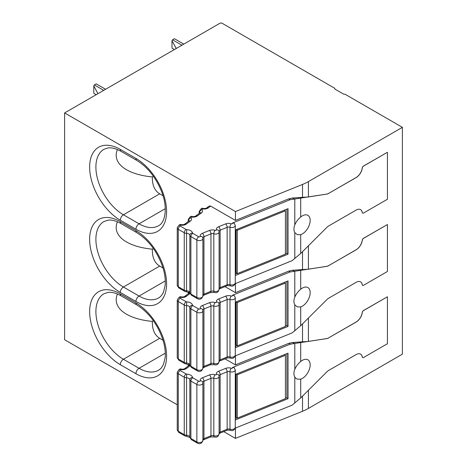 <?xml version="1.0" encoding="UTF-8"?>
<svg xmlns="http://www.w3.org/2000/svg" width="467" height="467" viewBox="0 0 467 467"><rect width="100%" height="100%" fill="white"/><g stroke="black" fill="none" stroke-linecap="round" stroke-linejoin="round"><path stroke-width="0.7" d="M163.047 195.761L159.708 193.834C154.63 190.799 152.178 185.165 152.347 176.935C126.242 174.407 111.747 163.041 117.421 149.551M235.456 283.58L235.456 292.646L225.018 286.621M235.175 283.691L292.085 260.685L300.707 253.47L326.737 227.505A8.85 5.108 -60 0 1 328.873 225.835L356.152 210.086A8.85 5.108 -60 0 1 360.577 209.648A8.85 5.108 -60 0 1 362.316 212.543A1.769 1.022 -60 0 0 362.666 213.127A1.769 1.022 -60 0 0 363.554 213.04L387.429 199.251L387.429 152.295L363.554 166.083A1.769 1.022 -60 0 0 362.316 167.997A8.85 5.108 -60 0 1 356.152 177.577L328.815 193.291A8.85 5.108 -60 0 1 326.672 194.091L308.418 196.957L292.476 198.008L288.705 198.878L235.456 220.406L210.664 206.093L209.234 206.011L206.694 207.891C206.204 208.352 205.06 208.556 203.268 208.498C202.118 207.628 200.757 208.673 199.193 211.627A3.538 2.043 -0 0 0 199.567 212.543A2.656 1.535 180 0 1 199.812 212.975M235.456 220.406L235.456 211.557L302.517 184.447A44.237 25.539 -0 0 0 308.418 181.587L402.385 127.339L345.201 94.322A0.887 0.514 -0 0 0 344.348 94.194A0.887 0.514 180 0 1 343.49 94.06L335.026 89.168A0.887 0.514 -0 0 1 334.763 88.812A0.887 0.514 -0 0 1 334.798 88.677A0.887 0.514 -0 0 0 334.827 88.543A0.887 0.514 -0 0 0 334.565 88.181L222.269 23.35A1.769 1.022 180 0 0 219.77 23.35L64.615 112.926L235.456 211.557M177.244 404.778L64.615 339.754L64.615 112.926M235.456 428.058L235.456 438.39L223.734 431.619M225.018 358.86L235.456 364.885L235.456 355.819M210.664 206.093L208.276 207.856A5.306 3.065 180 0 1 202.923 208.959A0.887 0.514 -0 0 0 202.036 209.146A0.887 0.514 -0 0 0 201.942 209.689A5.306 3.065 180 0 1 201.382 212.952L197.296 215.97A5.306 3.065 180 0 1 191.949 217.073A0.887 0.514 -0 0 0 191.061 217.26A0.887 0.514 -0 0 0 190.968 217.803A5.306 3.065 180 0 1 190.408 221.06L186.321 224.084A5.306 3.065 -0 0 1 180.974 225.187A0.887 0.514 -0 0 0 180.005 225.438A0.887 0.514 -0 0 0 180.157 226.046L186.135 229.495A0.887 0.514 -0 0 0 186.707 229.647A6.194 3.578 -0 0 1 192.497 232.992A0.887 0.514 -0 0 0 192.754 233.319L198.738 236.769A0.887 0.514 -0 0 0 199.765 236.862A0.887 0.514 -0 0 0 200.232 236.325A5.306 3.065 180 0 1 202.421 233.296L209.438 230.459A5.306 3.065 -0 0 1 215.112 230.307A0.887 0.514 -0 0 0 216.058 230.284A0.887 0.514 -0 0 0 216.425 229.776A5.306 3.065 -0 0 1 218.609 226.752L225.631 223.915A5.306 3.065 180 0 1 231.305 223.763A0.887 0.514 -0 0 0 232.391 223.664A0.887 0.514 -0 0 0 232.473 223.033L290.135 199.707L326.672 194.091M232.473 223.033A0.887 0.514 -0 0 0 232.461 223.022L234.148 223.138L235.28 225.485L235.28 282.914C234.469 285.676 232.864 286.662 230.47 285.88A2.656 1.074 108.2 0 1 229.986 284.689A3.538 2.043 -0 0 0 235.28 282.914M294.8 224.855C293.638 227.89 293.638 230.459 294.8 232.554L297.321 234.679L300.707 234.673A11.062 6.386 -60 0 0 302.347 233.926A11.062 6.386 -60 0 0 309.574 224.178A11.062 6.386 -60 0 0 307.876 215.316A11.062 6.386 -60 0 0 302.347 215.865A11.062 6.386 -60 0 0 300.707 217.015C298.156 219.099 296.189 221.714 294.8 224.855L294.8 198.79M288.034 208.685L235.415 229.957L235.415 275.466L288.034 254.194L288.034 208.685M235.456 438.39L302.517 411.275A44.237 25.539 -0 0 0 308.418 408.415L402.385 354.167L402.385 127.339M328.815 193.291L356.087 177.542A8.85 5.108 -60 0 0 362.258 167.962A1.769 1.022 -60 0 1 363.489 166.048L387.429 152.295M362.637 213.104A1.769 1.022 -60 0 1 362.608 213.086A1.769 1.022 -60 0 1 362.258 212.508A8.85 5.108 -60 0 0 360.542 209.63M235.175 355.93L292.085 332.924L300.707 325.709L326.737 299.744A8.85 5.108 -60 0 1 328.873 298.074L356.152 282.325A8.85 5.108 -60 0 1 360.577 281.887A8.85 5.108 -60 0 1 362.316 284.782A1.769 1.022 -60 0 0 362.666 285.366A1.769 1.022 -60 0 0 363.554 285.279L387.429 271.49L387.429 224.534L363.554 238.322A1.769 1.022 -60 0 0 362.316 240.236A8.85 5.108 -60 0 1 356.152 249.816L328.815 265.53A8.85 5.108 -60 0 1 326.672 266.33L308.418 269.196L308.418 245.776M328.815 265.53L356.087 249.781A8.85 5.108 -60 0 0 362.258 240.201A1.769 1.022 -60 0 1 363.489 238.287L387.429 224.534M362.637 285.343A1.769 1.022 -60 0 1 362.608 285.325A1.769 1.022 -60 0 1 362.258 284.747A8.85 5.108 -60 0 0 360.542 281.87M235.175 428.169L292.085 405.163L300.707 397.948L326.737 371.983A8.85 5.108 -60 0 1 328.873 370.313L356.152 354.564A8.85 5.108 -60 0 1 360.577 354.126A8.85 5.108 -60 0 1 362.316 357.022A1.769 1.022 -60 0 0 362.666 357.605A1.769 1.022 -60 0 0 363.554 357.518L387.429 343.73L387.429 296.773L363.554 310.561A1.769 1.022 -60 0 0 362.316 312.476A8.85 5.108 -60 0 1 356.152 322.055L328.815 337.769A8.85 5.108 -60 0 1 326.672 338.569L308.418 341.435L308.418 318.015M328.815 337.769L356.087 322.02A8.85 5.108 -60 0 0 362.258 312.441A1.769 1.022 -60 0 1 363.489 310.526L387.429 296.773M362.637 357.582A1.769 1.022 -60 0 1 362.608 357.564A1.769 1.022 -60 0 1 362.258 356.986A8.85 5.108 -60 0 0 360.542 354.109M235.456 292.646L288.705 271.117L292.476 270.247L308.418 269.196M328.873 193.326A8.85 5.108 -60 0 1 326.737 194.126M98.082 93.604L97.772 93.429L97.772 93.779M96.208 94.684L93.797 93.289L93.797 85.875L94.334 84.941L96.208 83.856L105.589 89.273M93.797 85.875L97.772 93.429M103.709 90.353L94.334 84.941M176.281 48.457L171.996 40.722L171.996 48.142L174.413 49.537M175.977 48.282L175.977 48.632M171.996 40.722L172.533 39.794L181.914 45.206M183.788 44.12L174.413 38.708L172.533 39.794M152.347 176.935L153.439 176.304M285.425 253.844L286.89 253.248L288.034 254.194M237.008 273.417L235.415 274.059M286.89 253.248L286.89 209.146M236.127 229.671L236.127 272.687L237.271 273.633L237.271 230.289L285.425 210.821L285.425 254.165L237.271 273.633M236.39 229.56L237.271 230.289M284.543 210.097L285.425 210.821M163.047 268L159.708 266.073C154.63 263.038 152.178 257.405 152.347 249.174L153.439 248.543M152.347 249.174C126.242 246.646 111.747 235.28 117.421 221.79M308.418 341.435L292.476 342.486L288.705 343.356L235.456 364.885M328.873 265.565A8.85 5.108 -60 0 1 326.737 266.365L290.135 271.946L232.461 295.261L234.148 295.377L235.28 297.724L235.28 355.154C234.469 357.915 232.864 358.901 230.47 358.119A2.656 1.074 108.2 0 1 229.986 356.928A3.538 2.043 -0 0 0 235.28 355.154M294.8 297.094C293.638 300.129 293.638 302.698 294.8 304.793L297.321 306.918L300.707 306.912A11.062 6.386 120 0 0 302.347 306.165A11.062 6.386 120 0 0 309.574 296.417A11.062 6.386 120 0 0 307.876 287.555A11.062 6.386 120 0 0 302.347 288.104A11.062 6.386 120 0 0 300.707 289.254C298.156 291.338 296.189 293.953 294.8 297.094L294.8 271.029M235.415 347.705L288.034 326.433L288.034 280.924L235.415 302.196L235.415 347.705M285.425 326.083L286.89 325.487L288.034 326.433M235.415 346.298L237.008 345.656M286.89 325.487L286.89 281.385M236.39 301.799L237.271 302.528L285.425 283.06L285.425 326.404L237.271 345.872L236.127 344.926L236.127 301.91M284.543 282.337L285.425 283.06M237.271 345.872L237.271 302.528M163.047 340.239L159.708 338.312C154.63 335.277 152.178 329.644 152.347 321.413L153.439 320.782M152.347 321.413C126.242 318.885 111.747 307.519 117.421 294.029M328.873 337.804A8.85 5.108 -60 0 1 326.737 338.604L290.135 344.185L232.461 367.5L234.148 367.617L235.28 369.963L235.28 427.393C234.469 430.154 232.864 431.14 230.47 430.358A2.656 1.074 108.2 0 1 229.986 429.173A3.538 2.043 -0 0 0 235.28 427.393M302.347 360.343A11.062 6.386 120 0 0 300.707 361.493C298.156 363.577 296.189 366.192 294.8 369.333C293.638 372.368 293.638 374.937 294.8 377.032L295.891 378.334L297.321 379.157L300.707 379.151A11.062 6.386 120 0 0 302.347 378.404A11.062 6.386 120 0 0 309.574 368.656A11.062 6.386 120 0 0 307.876 359.794A11.062 6.386 120 0 0 302.347 360.343M235.415 419.944L288.034 398.672L288.034 353.163L235.415 374.435L235.415 419.944M235.415 418.537L237.008 417.895M285.425 398.322L286.89 397.726L286.89 353.624M284.543 354.576L285.425 355.299L285.425 398.643L237.271 418.111L236.127 417.165L236.127 374.149M237.271 418.111L237.271 374.767L285.425 355.299M236.39 374.038L237.271 374.767M286.89 397.726L288.034 398.672M159.708 193.834L123.422 214.785A38.93 22.474 60 0 1 97.994 180.478A38.93 22.474 60 0 1 103.96 149.282L108.023 147.951C111.648 147.42 116.044 148.576 121.21 151.431A4.425 2.557 -60 0 1 120.299 149.405A43.355 25.031 60 0 0 89.641 167.104A43.355 25.031 60 0 0 120.299 220.202A4.425 2.557 120 0 1 123.422 214.785L139.067 223.81L165.283 208.679M120.299 220.202L135.938 229.227A43.355 25.031 -120 0 0 166.591 211.533A43.355 25.031 -120 0 0 135.938 158.436A4.425 2.557 120 0 0 136.854 160.461L121.21 151.431M135.938 158.436L120.299 149.405M135.938 301.472L120.299 292.441A43.355 25.031 60 0 1 89.641 239.343A43.355 25.031 60 0 1 120.299 221.644L135.938 230.675A4.425 2.557 120 0 0 136.854 232.7C148.961 240.312 157.712 252.145 163.106 268.192C165.014 274.707 165.674 280.527 165.096 285.652L163.561 291.857C162.282 294.8 160.607 296.837 158.529 297.981A38.93 22.474 -120 0 1 139.067 296.049A4.425 2.557 120 0 0 135.938 301.472A43.355 25.031 -120 0 0 166.591 283.773A43.355 25.031 -120 0 0 135.938 230.675M135.938 373.711L120.299 364.68A43.355 25.031 60 0 1 89.641 311.582A43.355 25.031 60 0 1 120.299 293.883L135.938 302.914A4.425 2.557 120 0 0 136.854 304.939C148.961 312.551 157.712 324.384 163.106 340.431C165.014 346.946 165.674 352.766 165.096 357.891L163.561 364.097C162.282 367.039 160.607 369.076 158.529 370.22A38.93 22.474 -120 0 1 139.067 368.288A4.425 2.557 120 0 0 135.938 373.711A43.355 25.031 -120 0 0 166.591 356.012A43.355 25.031 -120 0 0 135.938 302.914M288.705 198.878L290.135 199.707M192.754 233.319A2.656 1.535 120 0 0 190.88 236.571L196.858 240.02A3.538 2.043 -0 0 0 200.717 240.464A3.538 2.043 -0 0 0 202.9 238.579L202.777 237.738A2.656 2.137 -16.5 0 0 200.232 236.325M198.738 236.769A2.656 1.535 120 0 0 196.858 240.02L196.858 297.45L190.88 294L190.88 236.571A3.538 2.043 -0 0 1 189.847 235.251A3.538 2.043 -0 0 0 186.537 233.342L186.707 229.647M225.631 223.915A2.656 1.243 68 0 1 227.149 227.336A2.656 1.535 180 0 1 229.986 227.26L229.986 284.689A2.656 1.535 180 0 0 227.149 284.765A2.656 1.243 68 0 1 226.623 285.973C226.974 285.559 228.252 285.53 230.47 285.88M231.305 223.763A2.656 1.074 108.2 0 0 229.986 227.26A3.538 2.043 -0 0 0 235.28 225.485M192.497 232.992A2.656 2.166 173.8 0 0 189.847 235.251L189.847 292.681A3.538 2.043 -0 0 0 186.537 290.772L186.537 233.342A3.538 2.043 -0 0 1 184.261 232.747A2.656 1.535 120 0 1 186.135 229.495M191.429 295.214L189.859 292.873A2.656 2.166 173.8 0 1 189.847 292.681A3.538 2.043 -0 0 0 190.88 294A2.656 1.535 120 0 0 191.429 295.214L197.407 298.664A2.656 1.535 120 0 1 196.858 297.45A3.538 2.043 -0 0 0 200.717 297.893A3.538 2.043 -0 0 0 202.9 296.008C201.826 299.055 199.993 299.942 197.407 298.664M219.087 289.464A3.538 2.043 -0 0 1 213.798 291.239A2.656 1.074 108.2 0 0 214.283 292.424C216.717 293.188 218.317 292.202 219.087 289.464L219.087 232.029A3.538 2.043 -0 0 1 213.798 233.809A2.656 1.535 -0 0 0 210.961 233.879L210.961 291.315A2.656 1.243 68 0 1 210.43 292.517L214.283 292.424M202.9 295.016A2.656 1.535 180 0 1 203.945 294.152L210.961 291.315A2.656 1.535 -0 0 1 213.798 291.239L213.798 233.809A2.656 1.074 108.2 0 1 215.112 230.307M202.818 237.878A2.656 1.535 180 0 1 203.945 236.716L203.945 294.152A2.656 1.243 68 0 1 203.414 295.354L210.43 292.517M202.421 233.296A2.656 1.243 68 0 1 203.945 236.716L210.961 233.879A2.656 1.243 68 0 0 209.438 230.459M186.321 224.084A2.656 1.71 -126.5 0 0 184.739 224.113C184.249 224.574 183.111 224.779 181.319 224.72C180.209 223.839 178.855 224.878 177.244 227.849A3.538 2.043 -0 0 0 178.283 229.297L184.261 232.747L184.261 290.176L178.283 286.726A2.656 1.535 120 0 0 178.832 287.941L177.244 285.279A3.538 2.043 -0 0 0 178.283 286.726L178.283 229.297A2.656 1.535 120 0 1 180.157 226.046M180.974 225.187A2.656 0.473 -82.6 0 1 181.319 224.72M197.296 215.97A2.656 1.71 -126.5 0 0 195.72 216.005C195.224 216.466 194.085 216.665 192.293 216.606C191.143 215.748 189.783 216.787 188.219 219.741A3.538 2.043 -0 0 0 188.592 220.657L188.592 221.27M191.949 217.073A2.656 0.473 -82.6 0 1 192.293 216.606M190.968 217.803A2.656 1.938 139 0 0 188.592 220.657A2.656 1.535 180 0 1 188.837 221.089M190.408 221.06A2.656 1.71 -126.5 0 0 188.826 221.095L184.739 224.113M292.476 198.008L293.912 198.837M208.276 207.856A2.656 1.71 -126.5 0 0 206.694 207.891M202.923 208.959A2.656 0.479 -82.6 0 1 203.268 208.498M201.942 209.689A2.656 1.938 139 0 0 199.567 212.543L199.567 213.156M201.382 212.952A2.656 1.71 -126.5 0 0 199.8 212.987L195.72 216.005M294.8 258.619L294.8 232.554M302.517 197.535L302.517 184.447M308.418 196.957L308.418 181.587M308.418 408.415L308.418 390.254M302.517 269.774L302.517 251.666M300.707 253.47L300.707 234.673M300.707 217.015L300.707 198.212M184.809 291.39A2.656 1.535 -60 0 1 184.261 290.176A3.538 2.043 -0 0 0 186.537 290.772L186.607 291.893L184.809 291.39L178.832 287.941M219.087 288.466A2.656 1.535 -0 0 1 220.132 287.602A2.656 1.243 68 0 1 219.607 288.81L218.906 289.236M218.609 226.752A2.656 1.243 68 0 1 220.132 230.173L227.149 227.336L227.149 284.765L220.132 287.602L220.132 230.173A2.656 1.535 -0 0 0 219.005 231.334M216.425 229.776A2.656 2.137 -16.5 0 1 218.97 231.194L219.087 232.029M135.938 229.227A4.425 2.557 -60 0 1 139.067 223.81A38.93 22.474 -120 0 0 158.529 225.742C164.968 222.887 168.138 208.445 161.839 192.176C156.066 177.734 147.735 167.163 136.854 160.461M165.283 280.918L139.067 296.049L123.422 287.024A38.93 22.474 60 0 1 97.994 252.717A38.93 22.474 60 0 1 103.96 221.521L107.994 220.19C111.619 219.648 116.026 220.809 121.21 223.67A4.425 2.557 -60 0 1 120.299 221.644M159.708 266.073L123.422 287.024A4.425 2.557 120 0 0 120.299 292.441M302.517 342.013L302.517 323.905M292.476 270.247L293.912 271.076M177.244 357.518A3.538 2.043 -0 0 0 178.283 358.965A2.656 1.535 120 0 0 178.832 360.18L177.244 357.518L177.244 300.088A3.538 2.043 -0 0 0 178.283 301.536L178.283 358.965L184.261 362.415L184.261 304.986A3.538 2.043 -0 0 0 186.537 305.581L186.707 301.886A6.194 3.578 -0 0 1 192.497 305.231A2.656 2.166 173.8 0 0 189.847 307.49A3.538 2.043 -0 0 0 186.537 305.581L186.607 364.132L184.809 363.63A2.656 1.535 -60 0 1 184.261 362.415A3.538 2.043 -0 0 0 186.537 363.011A3.538 2.043 -0 0 1 189.847 364.92A3.538 2.043 -0 0 0 190.88 366.239A2.656 1.535 120 0 0 191.429 367.453L189.859 365.112A2.656 2.166 173.8 0 1 189.847 364.92L189.847 307.49A3.538 2.043 -0 0 0 190.88 308.81L196.858 312.26A3.538 2.043 -0 0 0 200.717 312.703A3.538 2.043 -0 0 0 202.9 310.818L202.9 368.247C201.826 371.294 199.993 372.181 197.407 370.903L191.429 367.453M198.738 309.008A2.656 1.535 120 0 0 196.858 312.26L196.858 369.689L190.88 366.239L190.88 308.81A2.656 1.535 120 0 1 192.754 305.558L198.738 309.008A0.887 0.514 -0 0 0 199.765 309.101A0.887 0.514 -0 0 0 200.232 308.564A2.656 2.137 -16.5 0 1 202.777 309.977L202.9 310.818M180.974 297.426A5.306 3.065 -0 0 0 186.321 296.323A2.656 1.71 -126.5 0 0 184.739 296.352C184.249 296.814 183.111 297.018 181.319 296.959A2.656 0.473 -82.6 0 0 180.974 297.426A0.887 0.514 -0 0 0 180.005 297.677A0.887 0.514 -0 0 0 180.157 298.285A2.656 1.535 120 0 0 178.283 301.536L184.261 304.986A2.656 1.535 120 0 1 186.135 301.735A0.887 0.514 -0 0 0 186.707 301.886M197.407 370.903A2.656 1.535 120 0 1 196.858 369.689A3.538 2.043 -0 0 0 200.717 370.133A3.538 2.043 -0 0 0 202.9 368.247M202.9 367.255A2.656 1.535 180 0 1 203.945 366.391L210.961 363.554L210.961 306.124L203.945 308.961L203.945 366.391A2.656 1.243 68 0 1 203.414 367.593L210.43 364.756A2.656 1.243 68 0 0 210.961 363.554A2.656 1.535 -0 0 1 213.798 363.478A2.656 1.074 108.2 0 0 214.283 364.669L210.43 364.756M202.818 310.117A2.656 1.535 180 0 1 203.945 308.961A2.656 1.243 68 0 0 202.421 305.535L209.438 302.698A2.656 1.243 68 0 1 210.961 306.124A2.656 1.535 -0 0 1 213.798 306.048A3.538 2.043 -0 0 0 219.087 304.268L218.97 303.433A2.656 2.137 -16.5 0 0 216.425 302.015A5.306 3.065 -0 0 1 218.609 298.991L225.631 296.154A5.306 3.065 180 0 1 231.305 296.002A2.656 1.074 108.2 0 0 229.986 299.499L229.986 356.928A2.656 1.535 180 0 0 227.149 357.004A2.656 1.243 68 0 1 226.623 358.212C226.974 357.798 228.252 357.769 230.47 358.119M192.497 305.231A0.887 0.514 -0 0 0 192.754 305.558M216.425 302.015A0.887 0.514 -0 0 1 216.058 302.523A0.887 0.514 -0 0 1 215.112 302.546A2.656 1.074 108.2 0 0 213.798 306.048L213.798 363.478A3.538 2.043 -0 0 0 219.087 361.703L219.087 304.268M226.623 358.212L219.607 361.049A2.656 1.243 68 0 0 220.132 359.841L227.149 357.004L227.149 299.575A2.656 1.535 180 0 1 229.986 299.499A3.538 2.043 -0 0 0 235.28 297.724M225.631 296.154A2.656 1.243 68 0 1 227.149 299.575L220.132 302.412A2.656 1.535 -0 0 0 219.005 303.573M232.473 295.272A0.887 0.514 -0 0 0 232.461 295.261L232.473 295.272A0.887 0.514 -0 0 1 232.391 295.903A0.887 0.514 -0 0 1 231.305 296.002M219.087 360.705A2.656 1.535 -0 0 1 220.132 359.841L220.132 302.412A2.656 1.243 68 0 0 218.609 298.991M215.112 302.546A5.306 3.065 -0 0 0 209.438 302.698M188.686 292.272A2.656 1.938 139 0 0 188.592 292.897L188.592 293.51M188.219 293.784L188.219 292.126A3.538 2.043 -0 0 0 188.592 292.897A2.656 1.535 180 0 1 188.837 293.329M189.9 293.136A2.656 1.71 -126.5 0 0 188.826 293.334L184.739 296.352M190.028 293.58L186.321 296.323M180.157 298.285L186.135 301.735M200.232 308.564A5.306 3.065 180 0 1 202.421 305.535M288.705 271.117L290.135 271.946M294.8 330.858L294.8 304.793M300.707 289.254L300.707 270.451M300.707 325.709L300.707 306.912M302.517 411.275L302.517 396.144M165.283 353.157L139.067 368.288L123.422 359.263A38.93 22.474 60 0 1 97.994 324.956A38.93 22.474 60 0 1 103.96 293.761L107.994 292.43C111.619 291.887 116.026 293.048 121.21 295.909A4.425 2.557 -60 0 1 120.299 293.883M159.708 338.312L123.422 359.263A4.425 2.557 120 0 0 120.299 364.68M292.476 342.486L293.912 343.315M300.707 361.493L300.707 342.69M300.707 397.948L300.707 379.151M294.8 403.097L294.8 377.032M294.8 369.333L294.8 343.274M225.631 368.393A2.656 1.243 68 0 1 227.149 371.814L227.149 429.243L220.132 432.08L220.132 374.651A2.656 1.243 68 0 0 218.609 371.23L225.631 368.393A5.306 3.065 180 0 1 231.305 368.241A2.656 1.074 108.2 0 0 229.986 371.738A3.538 2.043 -0 0 0 235.28 369.963M219.005 375.812A2.656 1.535 -0 0 1 220.132 374.651L227.149 371.814A2.656 1.535 180 0 1 229.986 371.738L229.986 429.173A2.656 1.535 180 0 0 227.149 429.243A2.656 1.243 68 0 1 226.623 430.451C226.974 430.037 228.252 430.008 230.47 430.358M232.473 367.511A0.887 0.514 -0 0 0 232.461 367.5L232.473 367.511A0.887 0.514 -0 0 1 232.391 368.142A0.887 0.514 -0 0 1 231.305 368.241M177.244 429.757A3.538 2.043 -0 0 0 178.283 431.204A2.656 1.535 120 0 0 178.832 432.419L177.244 429.757L177.244 372.327A3.538 2.043 -0 0 0 178.283 373.775L178.283 431.204L184.261 434.654L184.261 377.225A3.538 2.043 -0 0 0 186.537 377.821L186.707 374.125A6.194 3.578 -0 0 1 192.497 377.47A2.656 2.166 173.8 0 0 189.847 379.729A3.538 2.043 -0 0 0 186.537 377.821L186.607 436.371L184.809 435.869A2.656 1.535 -60 0 1 184.261 434.654A3.538 2.043 -0 0 0 186.537 435.25A3.538 2.043 -0 0 1 189.847 437.159A3.538 2.043 -0 0 0 190.88 438.478A2.656 1.535 120 0 0 191.429 439.692L189.859 437.351A2.656 2.166 173.8 0 1 189.847 437.159L189.847 379.729A3.538 2.043 -0 0 0 190.88 381.049L196.858 384.499A3.538 2.043 -0 0 0 200.717 384.942A3.538 2.043 -0 0 0 202.9 383.057L202.9 440.486C201.826 443.533 199.993 444.421 197.407 443.142L191.429 439.692M198.738 381.247A2.656 1.535 120 0 0 196.858 384.499L196.858 441.928L190.88 438.478L190.88 381.049A2.656 1.535 120 0 1 192.754 377.797L198.738 381.247A0.887 0.514 -0 0 0 199.765 381.341A0.887 0.514 -0 0 0 200.232 380.803A2.656 2.137 -16.5 0 1 202.777 382.216L202.9 383.057M180.974 369.666A5.306 3.065 -0 0 0 186.321 368.562A2.656 1.71 -126.5 0 0 184.739 368.591C184.249 369.053 183.111 369.257 181.319 369.199A2.656 0.473 -82.6 0 0 180.974 369.666A0.887 0.514 -0 0 0 180.005 369.917A0.887 0.514 -0 0 0 180.157 370.524A2.656 1.535 120 0 0 178.283 373.775L184.261 377.225A2.656 1.535 120 0 1 186.135 373.974A0.887 0.514 -0 0 0 186.707 374.125M197.407 443.142A2.656 1.535 120 0 1 196.858 441.928A3.538 2.043 -0 0 0 200.717 442.372A3.538 2.043 -0 0 0 202.9 440.486M202.9 439.494A2.656 1.535 180 0 1 203.945 438.63L210.961 435.793L210.961 378.363L203.945 381.2L203.945 438.63A2.656 1.243 68 0 1 203.414 439.832L210.43 436.995A2.656 1.243 68 0 0 210.961 435.793A2.656 1.535 -0 0 1 213.798 435.717A2.656 1.074 108.2 0 0 214.283 436.908L210.43 436.995M202.818 382.356A2.656 1.535 180 0 1 203.945 381.2A2.656 1.243 68 0 0 202.421 377.774L209.438 374.937A2.656 1.243 68 0 1 210.961 378.363A2.656 1.535 -0 0 1 213.798 378.288A3.538 2.043 -0 0 0 219.087 376.513L218.97 375.672A2.656 2.137 -16.5 0 0 216.425 374.26A5.306 3.065 -0 0 1 218.609 371.23M192.497 377.47A0.887 0.514 -0 0 0 192.754 377.797M216.425 374.26A0.887 0.514 -0 0 1 216.058 374.762A0.887 0.514 -0 0 1 215.112 374.785A2.656 1.074 108.2 0 0 213.798 378.288L213.798 435.717A3.538 2.043 -0 0 0 219.087 433.942L219.087 376.513M219.087 432.944A2.656 1.535 -0 0 1 220.132 432.08A2.656 1.243 68 0 1 219.607 433.288L226.623 430.451M215.112 374.785A5.306 3.065 -0 0 0 209.438 374.937M188.219 366.023L188.219 364.365A3.538 2.043 -0 0 0 188.592 365.136L188.592 365.749M188.686 364.511A2.656 1.938 139 0 0 188.592 365.136A2.656 1.535 180 0 1 188.837 365.568M189.9 365.375A2.656 1.71 -126.5 0 0 188.826 365.573L184.739 368.591M190.028 365.819L186.321 368.562M180.157 370.524L186.135 373.974M200.232 380.803A5.306 3.065 180 0 1 202.421 377.774M288.705 343.356L290.135 344.185M203.414 295.354L202.719 295.78M202.9 238.579L202.9 296.008M177.244 285.279L177.244 227.849M188.219 219.741L188.219 221.545M334.827 88.993L334.827 88.543M199.193 211.627L199.193 213.437M189.894 293.007C190.419 292.873 189.322 292.505 186.607 291.893M219.607 288.81L226.623 285.973M136.854 232.7L121.21 223.67M189.894 365.247L186.607 364.132M184.809 363.63L178.832 360.18M214.283 364.669C216.717 365.428 218.317 364.441 219.087 361.703M219.607 361.049L218.906 361.476M203.414 367.593L202.719 368.019M181.319 296.959C180.209 296.078 178.855 297.117 177.244 300.088M136.854 304.939L121.21 295.909M189.894 437.486L186.607 436.371M184.809 435.869L178.832 432.419M214.283 436.908C216.717 437.667 218.317 436.68 219.087 433.942M219.607 433.288L218.906 433.715M203.414 439.832L202.719 440.258M181.319 369.199C180.209 368.317 178.855 369.356 177.244 372.327"/></g></svg>
